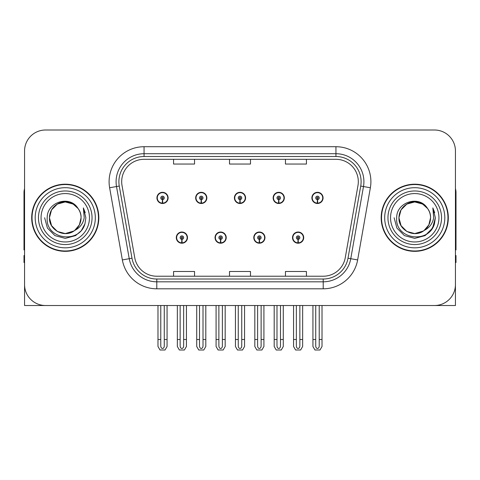 <?xml version="1.0" encoding="UTF-8"?>
<svg xmlns="http://www.w3.org/2000/svg" width="480" height="480" viewBox="0 0 480 480"><rect width="100%" height="100%" fill="white"/><g stroke="black" fill="none" stroke-linecap="round" stroke-linejoin="round"><path stroke-width="0.72" d="M176.298 237.624A5.592 5.592 0 0 0 181.89 243.216A5.592 5.592 0 0 0 187.488 237.624A5.592 5.592 0 0 0 181.89 232.026A5.592 5.592 0 0 0 176.298 237.624M215.034 237.624A5.592 5.592 0 0 0 220.632 243.216A5.592 5.592 0 0 0 226.224 237.624A5.592 5.592 0 0 0 220.632 232.026A5.592 5.592 0 0 0 215.034 237.624M253.776 237.624A5.592 5.592 0 0 0 259.368 243.216A5.592 5.592 0 0 0 264.966 237.624A5.592 5.592 0 0 0 259.368 232.026A5.592 5.592 0 0 0 253.776 237.624M273.144 197.904A5.592 5.592 0 0 0 278.736 203.496A5.592 5.592 0 0 0 284.334 197.904A5.592 5.592 0 0 0 278.736 192.312A5.592 5.592 0 0 0 273.144 197.904M234.408 197.904A5.592 5.592 0 0 0 240 203.496A5.592 5.592 0 0 0 245.592 197.904A5.592 5.592 0 0 0 240 192.312A5.592 5.592 0 0 0 234.408 197.904M195.666 197.904A5.592 5.592 0 0 0 201.264 203.496A5.592 5.592 0 0 0 206.856 197.904A5.592 5.592 0 0 0 201.264 192.312A5.592 5.592 0 0 0 195.666 197.904M156.93 197.904A5.592 5.592 0 0 0 162.522 203.496A5.592 5.592 0 0 0 168.114 197.904A5.592 5.592 0 0 0 162.522 192.312A5.592 5.592 0 0 0 156.93 197.904M292.512 237.624A5.592 5.592 0 0 0 298.11 243.216A5.592 5.592 0 0 0 303.702 237.624A5.592 5.592 0 0 0 298.11 232.026A5.592 5.592 0 0 0 292.512 237.624M311.886 197.904A5.592 5.592 0 0 0 317.478 203.496A5.592 5.592 0 0 0 323.07 197.904A5.592 5.592 0 0 0 317.478 192.312A5.592 5.592 0 0 0 311.886 197.904M392.37 305.52L455.442 305.52L455.442 150.984A20.976 20.976 0 0 0 434.46 130.008L45.54 130.008A20.976 20.976 0 0 0 24.558 150.984L24.558 305.52L87.63 305.52M31.692 217.764A33.564 33.564 0 0 0 65.256 251.328A33.564 33.564 0 0 0 98.82 217.764A33.564 33.564 0 0 0 65.256 184.2A33.564 33.564 0 0 0 31.692 217.764M381.18 217.764A33.564 33.564 0 0 0 414.744 251.328A33.564 33.564 0 0 0 448.308 217.764A33.564 33.564 0 0 0 414.744 184.2A33.564 33.564 0 0 0 381.18 217.764M121.686 181.68A22.374 22.374 0 0 1 144.06 159.306L335.94 159.306A22.374 22.374 0 0 1 357.972 185.568L345.252 257.73A22.374 22.374 0 0 1 323.214 276.222L156.786 276.222A22.374 22.374 0 0 1 134.748 257.73L122.028 185.568A22.374 22.374 0 0 1 121.686 181.68M118.89 181.68A25.176 25.176 0 0 0 119.274 186.054L131.994 258.216A25.176 25.176 0 0 0 156.786 279.018L323.214 279.018A25.176 25.176 0 0 0 348.006 258.216L360.726 186.054A25.176 25.176 0 0 0 335.94 156.51L144.06 156.51A25.176 25.176 0 0 0 118.89 181.68M109.632 187.752A34.962 34.962 0 0 1 144.06 146.718L335.94 146.718A34.962 34.962 0 0 1 370.368 187.752L357.648 259.914A34.962 34.962 0 0 1 323.214 288.81L156.786 288.81A34.962 34.962 0 0 1 122.352 259.914L109.632 187.752L116.514 186.54A27.972 27.972 0 0 1 144.06 153.714L335.94 153.714A27.972 27.972 0 0 1 363.486 186.54L350.76 258.702A27.972 27.972 0 0 1 323.214 281.814L156.786 281.814A27.972 27.972 0 0 1 129.24 258.702L116.514 186.54A27.972 27.972 0 0 1 116.094 181.68M434.46 130.008L45.54 130.008M24.558 150.984L24.558 284.544A20.976 20.976 0 0 0 45.54 305.52L434.46 305.52A20.976 20.976 0 0 0 455.442 284.544L455.442 150.984M229.512 159.306L229.512 164.04L250.488 164.04L250.488 159.306M173.568 159.306L173.568 164.04L194.55 164.04L194.55 159.306M285.45 159.306L285.45 164.04L306.432 164.04L306.432 159.306M250.488 276.222L250.488 271.488L229.512 271.488L229.512 276.222M194.55 276.222L194.55 271.488L173.568 271.488L173.568 276.222M306.432 276.222L306.432 271.488L285.45 271.488L285.45 276.222M299.856 305.52L299.856 345.996C299.748 347.502 299.16 348.336 298.11 348.492C297.054 348.336 296.472 347.502 296.358 345.996L296.358 339.504L293.562 339.504L293.562 346.494L295.584 349.992L300.636 349.992L302.652 346.494L302.652 305.52M298.032 239.37L297.882 242.862A5.244 5.244 0 0 1 292.866 237.624A5.244 5.244 0 0 1 298.11 232.38A5.244 5.244 0 0 1 303.354 237.624A5.244 5.244 0 0 1 298.338 242.862L298.182 239.37A1.746 1.746 0 0 0 299.856 237.624A1.746 1.746 0 0 0 298.11 235.872A1.746 1.746 0 0 0 296.358 237.624A1.746 1.746 0 0 0 298.032 239.37L298.08 238.32A0.702 0.702 0 0 1 297.408 237.624A0.702 0.702 0 0 1 298.11 236.922A0.702 0.702 0 0 1 298.806 237.624A0.702 0.702 0 0 1 298.14 238.32L298.182 239.37M303.522 239.022L303.162 239.022M303.162 236.226L303.522 236.226M293.052 239.022L292.692 239.022M292.692 236.226L293.052 236.226M293.562 305.52L293.562 339.504M296.358 305.52L296.358 339.504M299.856 339.504L302.652 339.504M319.224 305.52L319.224 345.996C319.116 347.502 318.534 348.336 317.478 348.492C316.422 348.336 315.84 347.502 315.732 345.996L315.732 339.504L312.93 339.504L312.93 346.494L314.952 349.992L320.004 349.992L322.02 346.494L322.02 305.52M317.4 199.65L317.25 203.142A5.244 5.244 0 0 1 312.234 197.904A5.244 5.244 0 0 1 317.478 192.66A5.244 5.244 0 0 1 322.722 197.904A5.244 5.244 0 0 1 317.706 203.142L317.556 199.65A1.746 1.746 0 0 0 319.224 197.904A1.746 1.746 0 0 0 317.478 196.158A1.746 1.746 0 0 0 315.732 197.904A1.746 1.746 0 0 0 317.4 199.65L317.448 198.606A0.702 0.702 0 0 1 316.776 197.904A0.702 0.702 0 0 1 317.478 197.208A0.702 0.702 0 0 1 318.174 197.904A0.702 0.702 0 0 1 317.508 198.606L317.556 199.65M322.896 199.302L322.53 199.302M322.53 196.506L322.896 196.506M312.42 199.302L312.06 199.302M312.06 196.506L312.42 196.506M312.93 305.52L312.93 339.504M315.732 305.52L315.732 339.504M319.224 339.504L322.02 339.504M261.12 305.52L261.12 345.996C261.006 347.502 260.424 348.336 259.368 348.492C258.318 348.336 257.73 347.502 257.622 345.996L257.622 339.504L254.826 339.504L254.826 346.494L256.842 349.992L261.894 349.992L263.916 346.494L263.916 305.52M259.296 239.37L259.14 242.862A5.244 5.244 0 0 1 254.124 237.624A5.244 5.244 0 0 1 259.368 232.38A5.244 5.244 0 0 1 264.612 237.624A5.244 5.244 0 0 1 259.596 242.862L259.446 239.37A1.746 1.746 0 0 0 261.12 237.624A1.746 1.746 0 0 0 259.368 235.872A1.746 1.746 0 0 0 257.622 237.624A1.746 1.746 0 0 0 259.296 239.37L259.338 238.32A0.702 0.702 0 0 1 258.672 237.624A0.702 0.702 0 0 1 259.368 236.922A0.702 0.702 0 0 1 260.07 237.624A0.702 0.702 0 0 1 259.398 238.32L259.446 239.37M264.786 239.022L264.426 239.022M264.426 236.226L264.786 236.226M254.316 239.022L253.95 239.022M253.95 236.226L254.316 236.226M254.826 305.52L254.826 339.504M257.622 305.52L257.622 339.504M261.12 339.504L263.916 339.504M222.378 305.52L222.378 345.996C222.27 347.502 221.682 348.336 220.632 348.492C219.576 348.336 218.994 347.502 218.88 345.996L218.88 339.504L216.084 339.504L216.084 346.494L218.106 349.992L223.158 349.992L225.174 346.494L225.174 305.52M220.554 239.37L220.404 242.862A5.244 5.244 0 0 1 215.388 237.624A5.244 5.244 0 0 1 220.632 232.38A5.244 5.244 0 0 1 225.876 237.624A5.244 5.244 0 0 1 220.86 242.862L220.704 239.37A1.746 1.746 0 0 0 222.378 237.624A1.746 1.746 0 0 0 220.632 235.872A1.746 1.746 0 0 0 218.88 237.624A1.746 1.746 0 0 0 220.554 239.37L220.602 238.32A0.702 0.702 0 0 1 219.93 237.624A0.702 0.702 0 0 1 220.632 236.922A0.702 0.702 0 0 1 221.328 237.624A0.702 0.702 0 0 1 220.662 238.32L220.704 239.37M226.05 239.022L225.684 239.022M225.684 236.226L226.05 236.226M215.574 239.022L215.214 239.022M215.214 236.226L215.574 236.226M216.084 305.52L216.084 339.504M218.88 305.52L218.88 339.504M222.378 339.504L225.174 339.504M183.642 305.52L183.642 345.996C183.528 347.502 182.946 348.336 181.89 348.492C180.84 348.336 180.252 347.502 180.144 345.996L180.144 339.504L177.348 339.504L177.348 346.494L179.364 349.992L184.416 349.992L186.438 346.494L186.438 305.52M181.818 239.37L181.662 242.862A5.244 5.244 0 0 1 176.646 237.624A5.244 5.244 0 0 1 181.89 232.38A5.244 5.244 0 0 1 187.134 237.624A5.244 5.244 0 0 1 182.118 242.862L181.968 239.37A1.746 1.746 0 0 0 183.642 237.624A1.746 1.746 0 0 0 181.89 235.872A1.746 1.746 0 0 0 180.144 237.624A1.746 1.746 0 0 0 181.818 239.37L181.86 238.32A0.702 0.702 0 0 1 181.194 237.624A0.702 0.702 0 0 1 181.89 236.922A0.702 0.702 0 0 1 182.592 237.624A0.702 0.702 0 0 1 181.92 238.32L181.968 239.37M187.308 239.022L186.948 239.022M186.948 236.226L187.308 236.226M176.838 239.022L176.478 239.022M176.478 236.226L176.838 236.226M177.348 305.52L177.348 339.504M180.144 305.52L180.144 339.504M183.642 339.504L186.438 339.504M280.488 305.52L280.488 345.996C280.374 347.502 279.792 348.336 278.736 348.492C277.686 348.336 277.104 347.502 276.99 345.996L276.99 339.504L274.194 339.504L274.194 346.494L276.21 349.992L281.268 349.992L283.284 346.494L283.284 305.52M278.664 199.65L278.508 203.142A5.244 5.244 0 0 1 273.492 197.904A5.244 5.244 0 0 1 278.736 192.66A5.244 5.244 0 0 1 283.986 197.904A5.244 5.244 0 0 1 278.97 203.142L278.814 199.65A1.746 1.746 0 0 0 280.488 197.904A1.746 1.746 0 0 0 278.736 196.158A1.746 1.746 0 0 0 276.99 197.904A1.746 1.746 0 0 0 278.664 199.65L278.706 198.606A0.702 0.702 0 0 1 278.04 197.904A0.702 0.702 0 0 1 278.736 197.208A0.702 0.702 0 0 1 279.438 197.904A0.702 0.702 0 0 1 278.772 198.606L278.814 199.65M284.154 199.302L283.794 199.302M283.794 196.506L284.154 196.506M273.684 199.302L273.324 199.302M273.324 196.506L273.684 196.506M274.194 305.52L274.194 339.504M276.99 305.52L276.99 339.504M280.488 339.504L283.284 339.504M241.746 305.52L241.746 345.996C241.638 347.502 241.056 348.336 240 348.492C238.944 348.336 238.362 347.502 238.254 345.996L238.254 339.504L235.452 339.504L235.452 346.494L237.474 349.992L242.526 349.992L244.548 346.494L244.548 305.52M239.922 199.65L239.772 203.142A5.244 5.244 0 0 1 234.756 197.904A5.244 5.244 0 0 1 240 192.66A5.244 5.244 0 0 1 245.244 197.904A5.244 5.244 0 0 1 240.228 203.142L240.078 199.65A1.746 1.746 0 0 0 241.746 197.904A1.746 1.746 0 0 0 240 196.158A1.746 1.746 0 0 0 238.254 197.904A1.746 1.746 0 0 0 239.922 199.65L239.97 198.606A0.702 0.702 0 0 1 239.298 197.904A0.702 0.702 0 0 1 240 197.208A0.702 0.702 0 0 1 240.702 197.904A0.702 0.702 0 0 1 240.03 198.606L240.078 199.65M245.418 199.302L245.052 199.302M245.052 196.506L245.418 196.506M234.948 199.302L234.582 199.302M234.582 196.506L234.948 196.506M235.452 305.52L235.452 339.504M238.254 305.52L238.254 339.504M241.746 339.504L244.548 339.504M203.01 305.52L203.01 345.996C202.896 347.502 202.314 348.336 201.264 348.492C200.208 348.336 199.626 347.502 199.512 345.996L199.512 339.504L196.716 339.504L196.716 346.494L198.732 349.992L203.79 349.992L205.806 346.494L205.806 305.52M201.186 199.65L201.03 203.142A5.244 5.244 0 0 1 196.014 197.904A5.244 5.244 0 0 1 201.264 192.66A5.244 5.244 0 0 1 206.508 197.904A5.244 5.244 0 0 1 201.492 203.142L201.336 199.65A1.746 1.746 0 0 0 203.01 197.904A1.746 1.746 0 0 0 201.264 196.158A1.746 1.746 0 0 0 199.512 197.904A1.746 1.746 0 0 0 201.186 199.65L201.228 198.606A0.702 0.702 0 0 1 200.562 197.904A0.702 0.702 0 0 1 201.264 197.208A0.702 0.702 0 0 1 201.96 197.904A0.702 0.702 0 0 1 201.294 198.606L201.336 199.65M206.676 199.302L206.316 199.302M206.316 196.506L206.676 196.506M196.206 199.302L195.846 199.302M195.846 196.506L196.206 196.506M196.716 305.52L196.716 339.504M199.512 305.52L199.512 339.504M203.01 339.504L205.806 339.504M164.268 305.52L164.268 345.996C164.16 347.502 163.578 348.336 162.522 348.492C161.466 348.336 160.884 347.502 160.776 345.996L160.776 339.504L157.98 339.504L157.98 346.494L159.996 349.992L165.048 349.992L167.07 346.494L167.07 305.52M162.444 199.65L162.294 203.142A5.244 5.244 0 0 1 157.278 197.904A5.244 5.244 0 0 1 162.522 192.66A5.244 5.244 0 0 1 167.766 197.904A5.244 5.244 0 0 1 162.75 203.142L162.6 199.65A1.746 1.746 0 0 0 164.268 197.904A1.746 1.746 0 0 0 162.522 196.158A1.746 1.746 0 0 0 160.776 197.904A1.746 1.746 0 0 0 162.444 199.65L162.492 198.606A0.702 0.702 0 0 1 161.826 197.904A0.702 0.702 0 0 1 162.522 197.208A0.702 0.702 0 0 1 163.224 197.904A0.702 0.702 0 0 1 162.552 198.606L162.6 199.65M167.94 199.302L167.58 199.302M167.58 196.506L167.94 196.506M157.47 199.302L157.104 199.302M157.104 196.506L157.47 196.506M157.98 305.52L157.98 339.504M160.776 305.52L160.776 339.504M164.268 339.504L167.07 339.504M24.558 262.518L24 262.518L24 255.522L24.558 255.522M24.558 249.894A13.986 13.986 0 0 0 24 249.93L24 192.588A13.986 13.986 0 0 1 24.558 188.676M455.442 255.522L456 255.522L456 262.518L455.442 262.518M455.442 188.676A13.986 13.986 0 0 1 456 192.588L456 249.93A13.986 13.986 0 0 0 455.442 249.894M89.454 217.764A24.198 24.198 0 0 1 65.256 241.962A24.198 24.198 0 0 1 41.058 217.764A24.198 24.198 0 0 1 65.256 193.566A24.198 24.198 0 0 1 89.454 217.764M73.878 231.012L65.256 233.574L57.354 231.456L51.564 225.666L49.446 217.764C49.662 211.8 52.296 207.24 57.354 204.072C67.206 197.766 81.6 206.076 81.066 217.764C80.85 223.722 78.216 228.288 73.158 231.456C63.306 237.762 48.912 229.452 49.446 217.764C49.662 211.8 52.296 207.24 57.354 204.072C67.206 197.766 81.6 206.076 81.066 217.764L79.398 224.832L74.664 230.466A15.81 15.81 0 0 0 78.066 208.5C69.936 194.652 46.854 202.116 47.196 217.764C45.366 239.448 79.398 244.314 84.972 223.788L85.872 217.764L83.358 207.906L84.204 217.764C83.13 223.578 79.95 227.808 74.676 230.46L73.158 231.456L65.256 233.574L57.354 231.456L51.564 225.666L49.446 217.764L51.564 209.862L57.354 204.072M32.04 217.764A33.216 33.216 0 0 1 65.256 184.548A33.216 33.216 0 0 1 98.472 217.764A33.216 33.216 0 0 1 65.256 250.98A33.216 33.216 0 0 1 32.04 217.764M81.066 217.764C80.85 223.722 78.216 228.288 73.158 231.456C63.306 237.762 48.912 229.452 49.446 217.764L51.564 209.862L57.354 204.072L65.256 201.954L73.158 204.072L78.066 208.5M74.676 230.46C65.166 238.356 48.78 230.292 49.446 217.764C50.052 209.586 54.264 204.42 62.082 202.278M83.358 207.906L85.224 212.64M84.972 223.788L81.318 230.682L75.564 235.614L65.256 238.38L54.948 235.614L47.406 228.072L44.64 217.764M438.942 217.764A24.198 24.198 0 0 1 414.744 241.962A24.198 24.198 0 0 1 390.546 217.764A24.198 24.198 0 0 1 414.744 193.566A24.198 24.198 0 0 1 438.942 217.764M423.366 231.012L414.744 233.574L406.842 231.456L401.052 225.666L398.934 217.764C399.15 211.8 401.784 207.24 406.842 204.072C416.694 197.766 431.088 206.076 430.554 217.764C430.338 223.722 427.704 228.288 422.646 231.456C412.794 237.762 398.4 229.452 398.934 217.764C398.268 230.292 414.654 238.356 424.164 230.46A15.81 15.81 0 0 0 427.554 208.5C419.424 194.652 396.342 202.116 396.684 217.764C394.854 239.448 428.886 244.314 434.46 223.788L435.36 217.764L432.846 207.906L433.692 217.764C432.618 223.578 429.438 227.808 424.164 230.46L422.646 231.456L414.744 233.574L406.842 231.456L401.052 225.666L398.934 217.764L401.052 209.862L406.842 204.072M381.528 217.764A33.216 33.216 0 0 1 414.744 184.548A33.216 33.216 0 0 1 447.96 217.764A33.216 33.216 0 0 1 414.744 250.98A33.216 33.216 0 0 1 381.528 217.764M430.554 217.764C430.338 223.722 427.704 228.288 422.646 231.456C412.794 237.762 398.4 229.452 398.934 217.764C399.15 211.8 401.784 207.24 406.842 204.072C416.694 197.766 431.088 206.076 430.554 217.764L428.844 224.904L424.02 230.562M411.57 202.278C403.752 204.42 399.54 209.586 398.934 217.764L401.052 209.862L406.842 204.072L414.744 201.954L422.646 204.072L427.554 208.5M432.846 207.906L434.712 212.646M434.46 223.788L430.806 230.682L425.052 235.614L414.744 238.38L404.436 235.614L396.894 228.072L394.128 217.764L396.894 228.072L404.436 235.614L414.744 238.38L425.052 235.614L432.594 228.072L435.36 217.764M335.94 146.718L335.94 156.51M116.514 186.54L119.274 186.054M156.786 288.81L156.786 279.018M323.214 279.018L323.214 288.81M348.006 258.216L357.648 259.914M122.352 259.914L131.994 258.216M360.726 186.054L370.368 187.752M144.06 146.718L144.06 156.51M297.882 242.862A5.244 5.244 0 0 1 292.866 237.624M317.25 203.142A5.244 5.244 0 0 1 312.234 197.904M259.14 242.862A5.244 5.244 0 0 1 254.124 237.624M220.404 242.862A5.244 5.244 0 0 1 215.388 237.624M181.662 242.862A5.244 5.244 0 0 1 176.646 237.624M278.508 203.142A5.244 5.244 0 0 1 273.492 197.904M239.772 203.142A5.244 5.244 0 0 1 234.756 197.904M201.03 203.142A5.244 5.244 0 0 1 196.014 197.904M162.294 203.142A5.244 5.244 0 0 1 157.278 197.904M92.046 217.764A26.79 26.79 0 0 1 65.256 244.554A26.79 26.79 0 0 1 38.466 217.764A26.79 26.79 0 0 1 65.256 190.974A26.79 26.79 0 0 1 92.046 217.764M35.19 217.764A30.066 30.066 0 0 1 65.256 187.698A30.066 30.066 0 0 1 95.322 217.764A30.066 30.066 0 0 1 65.256 247.83A30.066 30.066 0 0 1 35.19 217.764M441.534 217.764A26.79 26.79 0 0 1 414.744 244.554A26.79 26.79 0 0 1 387.954 217.764A26.79 26.79 0 0 1 414.744 190.974A26.79 26.79 0 0 1 441.534 217.764M384.678 217.764A30.066 30.066 0 0 1 414.744 187.698A30.066 30.066 0 0 1 444.81 217.764A30.066 30.066 0 0 1 414.744 247.83A30.066 30.066 0 0 1 384.678 217.764"/></g></svg>

